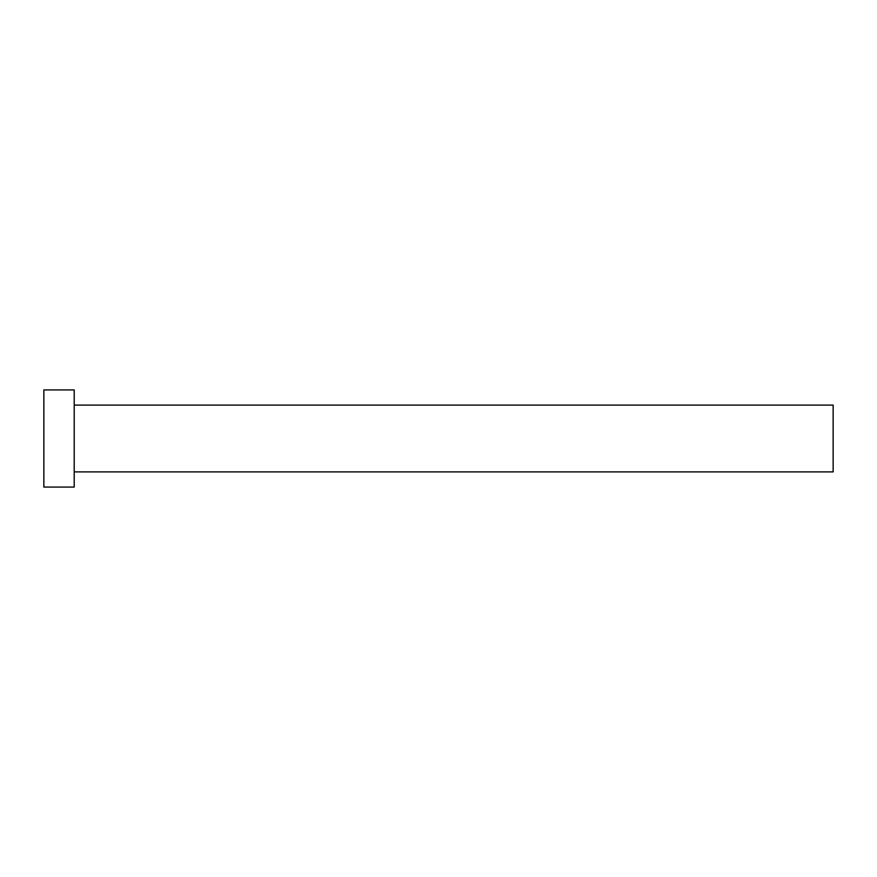 <?xml version="1.0" encoding="UTF-8"?>
<svg xmlns="http://www.w3.org/2000/svg" width="877" height="877" viewBox="0 0 877 877"><rect width="100%" height="100%" fill="white"/><g stroke="black" fill="none" stroke-linecap="round" stroke-linejoin="round"><path stroke-width="1.32" d="M74.205 405.108L833.15 405.108L833.15 471.892L74.205 471.892M74.205 438.5L74.205 487.075L43.85 487.075L43.85 389.925L74.205 389.925L74.205 438.5"/></g></svg>
